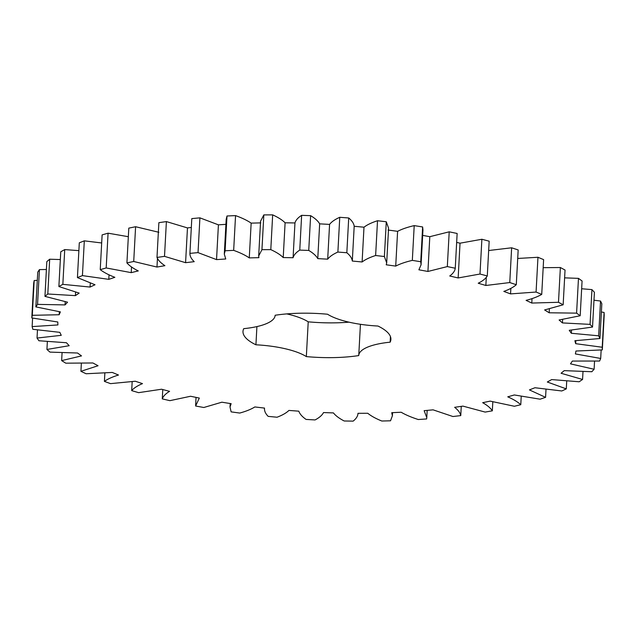 <?xml version="1.0" encoding="UTF-8"?>
<svg xmlns="http://www.w3.org/2000/svg" width="636" height="636" viewBox="0 0 636 636"><rect width="100%" height="100%" fill="white"/><g stroke="black" fill="none" stroke-linecap="round" stroke-linejoin="round"><path stroke-width="0.95" d="M162.275 398.883C163.245 396.172 165.686 393.66 169.589 391.347L161.544 389.232L138.616 392.658L131.692 390.623C133.894 388.04 137.495 385.702 142.488 383.619L135.285 381.242L110.513 383.635L104.407 381.377C107.802 378.961 112.5 376.846 118.503 375.033L112.27 372.442L86.091 373.753L80.923 371.313L98.055 365.74L92.904 362.973L65.786 363.18L61.644 360.612L81.511 355.906L77.536 353.012L49.974 352.113L46.929 349.458L69.173 345.706L66.446 342.74L38.915 340.753L37.031 338.05L61.255 335.323L59.824 332.342L32.826 329.289L32.126 326.602L57.9 324.94L57.789 321.991L31.8 317.944L32.301 315.305L59.164 314.74L60.38 311.886L35.862 306.902L37.556 304.374L65.031 304.914L67.543 302.195L44.949 296.376L47.803 293.991L75.398 295.637L79.166 293.101L58.878 286.542L62.845 284.348L90.066 287.059L95.026 284.761L77.425 277.582L82.426 275.619L108.788 279.347L114.854 277.32C108.692 274.943 103.819 272.391 100.234 269.656L106.188 267.955L131.231 272.645L138.282 270.92C133.107 268.368 129.323 265.697 126.922 262.899L133.719 261.491L156.981 267.056L164.899 265.673C160.805 262.994 158.173 260.243 156.989 257.437L164.509 256.356L185.585 262.684L194.226 261.666C191.285 258.908 189.854 256.141 189.918 253.367L198.027 252.619L216.534 259.615L225.748 258.979L224.301 254.122L225.112 250.767L233.666 250.369C240.138 252.691 245.337 255.195 249.272 257.898L258.892 257.66L258.685 255.982L261.945 249.67L270.793 249.638C276.302 252.142 280.444 254.79 283.219 257.556L293.077 257.723C293.824 255.004 296.05 252.468 299.763 250.107L308.738 250.433C313.198 253.088 316.211 255.815 317.769 258.614L327.691 259.17C329.663 256.57 333.057 254.201 337.883 252.063L346.835 252.746C350.158 255.497 351.978 258.264 352.312 261.038L362.107 261.976C365.279 259.536 369.786 257.381 375.63 255.505L384.39 256.531L386.688 262.914L386.211 264.791L395.719 266.102C400.028 263.861 405.561 261.96 412.327 260.378L420.746 261.73L421.072 264.783L418.885 269.799L427.925 271.461L447.323 266.587L455.257 268.233C454.907 270.992 453.063 273.567 449.732 275.984L458.151 277.956L479.997 274.029L487.287 275.945C485.697 278.6 482.676 281.025 478.216 283.227L485.856 285.477L509.762 282.559L516.289 284.713C513.483 287.218 509.325 289.452 503.815 291.407L510.549 293.896L536.076 292.043L541.729 294.389C537.762 296.702 532.547 298.697 526.083 300.367L531.783 303.054L558.488 302.291L563.154 304.795L544.615 309.947L549.186 312.785L576.59 313.135L580.191 315.75L559.092 319.988L562.447 322.921L590.057 324.376L592.529 327.055L569.244 330.307L571.327 333.28L598.651 335.808L599.947 338.511L574.888 340.713L575.667 343.679L602.22 347.24L602.316 349.911L575.938 351.024L575.389 353.934L600.694 358.458L599.597 361.049L572.36 361.057L570.492 363.856L594.103 369.262L591.83 371.734L564.227 370.637L561.079 373.268L582.568 379.469L579.158 381.767L551.682 379.581L547.31 382.005L566.294 388.882L561.803 390.973L534.948 387.737L529.43 389.908L545.577 397.349L540.083 399.185L514.325 394.964L507.751 396.84C513.427 399.313 517.768 401.936 520.773 404.711L514.381 406.261L490.173 401.125L482.676 402.683C487.319 405.307 490.531 408.018 492.328 410.832L485.157 412.08L462.936 406.118L454.637 407.318C458.159 410.045 460.202 412.812 460.758 415.602L452.927 416.524L433.092 409.846L424.14 410.673L426.78 417.637L426.621 418.949L418.273 419.522C411.365 417.311 405.665 414.887 401.181 412.247L391.736 412.685L392.396 415.777L390.528 420.801L381.807 421.016C375.804 418.599 371.122 416.016 367.759 413.273L357.996 413.313C357.877 416.071 356.247 418.679 353.123 421.135L344.187 420.984C339.195 418.401 335.609 415.706 333.431 412.915L323.525 412.557C322.158 415.221 319.344 417.677 315.066 419.935L306.083 419.426C302.187 416.715 299.763 413.964 298.809 411.174L288.935 410.427C286.351 412.947 282.392 415.213 277.05 417.224L268.169 416.373C265.435 413.591 264.218 410.824 264.512 408.081L254.837 406.953C251.093 409.29 246.06 411.325 239.74 413.058L231.13 411.874L230.009 406.984L231.154 403.685L221.861 402.198L203.814 407.501L195.618 406.007L199.322 398.072L190.569 396.26L169.899 400.664L162.275 398.883L162.776 389.558M357.996 413.313L358.012 413.917L358.044 413.313M264.433 408.066L264.393 408.845L264.512 408.081M275.15 315.257L275.142 315.361A57.153 16.902 3.1 0 0 275.15 315.257A74.062 21.902 3.1 0 1 327.556 314.232A57.153 16.902 3.1 0 0 377.967 326.037A74.062 21.902 3.1 0 1 390.901 339.417A74.062 21.902 3.1 0 1 390.146 342.176L390.448 336.595M275.142 315.361A57.153 16.902 3.1 0 1 243.747 328.653A74.062 21.902 3.1 0 0 242.992 331.412A74.062 21.902 3.1 0 0 255.926 344.791A57.153 16.902 3.1 0 1 306.337 356.597L308.221 321.824A57.153 16.902 3.1 0 0 286.788 313.898M360.437 324.296L358.752 355.468A57.153 16.902 3.1 0 0 358.744 355.572A74.062 21.902 3.1 0 1 306.337 356.597M358.752 355.468A57.153 16.902 3.1 0 1 390.146 342.176M31.8 317.944L33.684 283.171L34.185 280.54L37.301 280.341M35.862 306.902L37.747 272.136L39.44 269.6L46.404 269.505M44.949 296.376L46.825 261.611L49.68 259.226L60.341 259.552M58.878 286.542L60.762 251.776L64.729 249.582L78.88 250.648M77.425 277.582L79.301 242.817L84.31 240.845L101.681 242.968M100.234 269.656L102.118 234.891L108.072 233.181L128.337 236.703M126.922 262.899L128.798 228.133L135.595 226.726L158.857 232.283M156.989 257.437L158.873 222.672L166.394 221.582L187.469 227.919L191.325 227.465M189.918 253.367L191.802 218.601L199.911 217.854L218.418 224.842L225.915 224.333M224.301 254.122L226.185 219.356L226.996 215.994L235.551 215.604C242.022 217.925 247.221 220.43 251.156 223.125L260.776 222.886M258.685 255.982L260.569 221.217L263.829 214.904L272.669 214.865C278.186 217.377 282.328 220.016 285.103 222.791L294.961 222.95C295.708 220.239 297.934 217.695 301.639 215.342L310.622 215.66C315.082 218.323 318.087 221.05 319.654 223.848L329.575 224.405C331.547 221.797 334.941 219.436 339.759 217.297L348.711 217.973C352.042 220.732 353.862 223.498 354.188 226.273L363.991 227.211C367.155 224.77 371.663 222.616 377.514 220.74L386.275 221.765L388.572 228.149L386.688 262.914M388.095 230.025L397.603 231.329C401.912 229.095 407.445 227.187 414.211 225.613L422.63 226.957L422.956 230.009L421.072 264.783M422.662 235.384L429.809 236.687L449.207 231.822L457.141 233.468L455.257 268.233M456.656 242.395L460.035 243.19L481.881 239.263L489.171 241.179L487.287 275.945M488.671 250.52L511.638 247.794L518.173 249.948L516.289 284.713M517.712 258.462L537.961 257.27L543.613 259.623L541.729 294.389M543.176 267.677L560.372 267.525L565.038 270.03L563.154 304.795M564.617 277.853L578.474 278.361L582.075 280.985L580.191 315.75M581.654 288.76L591.941 289.603L594.414 292.29L592.529 327.055M593.984 300.2L600.535 301.043L601.831 303.746L599.947 338.511M601.386 311.99L604.097 312.475L604.2 315.138L602.316 349.911M348.989 322.166A74.062 21.902 3.1 0 1 308.221 321.824M131.692 390.623L132.169 381.751M104.407 381.377L104.853 373.125M80.923 371.313L81.352 363.402M61.644 360.612L62.066 352.837M46.929 349.458L47.35 341.635M37.031 338.05L37.468 329.997M32.126 326.602L32.587 318.103M460.758 415.602L461.259 406.364M32.301 315.305L34.185 280.54M59.164 314.74L59.331 311.743M492.328 410.832L492.813 401.88M37.556 304.374L39.44 269.6M65.031 304.914L65.206 301.758M520.773 404.711L521.218 396.411M47.803 293.991L49.68 259.226M75.398 295.637L75.581 292.218M545.577 397.349L546.006 389.415M62.845 284.348L64.729 249.582M90.066 287.059L90.272 283.243M566.294 388.882L566.716 381.107M82.426 275.619L84.31 240.845M108.788 279.347L109.034 274.871M582.568 379.469L582.997 371.655M106.188 267.955L108.072 233.181M131.231 272.645L131.533 266.977M594.103 369.262L594.541 361.24M133.719 261.491L135.595 226.726M156.981 267.056L157.45 258.311M600.694 358.458L601.147 350.015M164.509 256.356L166.394 221.582M185.585 262.684L187.469 227.919M602.22 347.24L604.097 312.475M198.027 252.619L199.911 217.854M575.667 343.679L575.826 340.689M216.534 259.615L218.418 224.842M225.112 250.767L226.996 215.994M598.651 335.808L600.535 301.043M233.666 250.369L235.551 215.604M571.327 333.28L571.494 330.148M249.272 257.898L251.156 223.125M261.945 249.67L263.829 214.904M590.057 324.376L591.941 289.603M270.793 249.638L272.669 214.865M562.447 322.921L562.629 319.534M283.219 257.556L285.103 222.791M293.077 257.723L294.961 222.95M299.763 250.107L301.639 215.342M576.59 313.135L578.474 278.361M308.738 250.433L310.622 215.66M549.186 312.785L549.393 309.009M317.769 258.614L319.654 223.848M327.691 259.17L329.575 224.405M337.883 252.063L339.759 217.297M558.488 302.291L560.372 267.525M346.835 252.746L348.711 217.973M531.783 303.054L532.022 298.65M352.312 261.038L354.188 226.273M362.107 261.976L363.991 227.211M375.63 255.505L377.514 220.74M536.076 292.043L537.961 257.27M384.39 256.531L386.275 221.765M510.549 293.896L510.851 288.378M395.719 266.102L397.603 231.329M412.327 260.378L414.211 225.613M509.762 282.559L511.638 247.794M420.746 261.73L422.63 226.957M485.856 285.477L486.302 277.264M427.925 271.461L429.809 236.687M447.323 266.587L449.207 231.822M479.997 274.029L481.881 239.263M458.151 277.956L460.035 243.19M255.926 344.791L256.912 326.594M196.047 397.397L195.626 405.116M230.2 403.534L230.009 406.984M392.563 412.645L392.396 415.777M427.169 410.395L426.78 417.637"/></g></svg>
